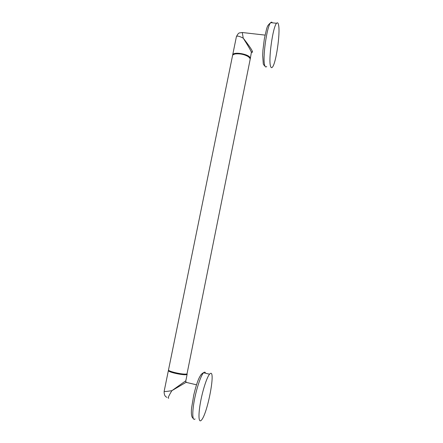 <?xml version="1.0" encoding="UTF-8"?>
<svg xmlns="http://www.w3.org/2000/svg" width="443" height="443" viewBox="0 0 443 443"><rect width="100%" height="100%" fill="white"/><g stroke="black" fill="none" stroke-linecap="round" stroke-linejoin="round"><path stroke-width="0.66" d="M232.514 55.752L232.558 55.541C232.824 54.738 233.804 54.196 235.493 53.913C240.233 53.503 244.564 54.456 248.49 56.765L250.129 58.592L250.157 59.395L187.018 373.848C185.019 375.171 167.958 371.561 168.506 369.938L168.523 369.844M236.357 36.874L232.669 54.993C233.223 51.283 249.398 54.079 250.24 58.044L250.206 59.013M233.611 54.467L235.737 53.753C240.327 53.359 244.519 54.279 248.318 56.51L249.647 57.784M187.012 373.848L187.073 374.346L186.664 374.086C184.886 375.287 169.68 372.247 168.833 370.525L168.473 370.785L168.656 370.237M187.073 374.346L186.896 374.462C185.063 375.708 169.337 372.569 168.473 370.785M185.606 380.914L185.91 381.872L185.606 380.914L171.884 390.676C168.534 396.153 167.487 398.645 168.744 398.146M164.159 391.263L164.148 391.324C164.392 391.684 166.972 391.468 171.884 390.676L186.043 382.331M209.55 374.185L210.292 373.521C215.879 369.545 207.595 413.502 201.487 420.064L201.094 420.468C198.586 422.805 198.226 414.598 200.485 402.305C202.717 390.039 206.936 377.143 209.55 374.185L203.52 372.784C200.795 375.708 196.476 388.555 194.244 400.788C191.985 413.059 192.445 421.271 195.064 418.967M186.32 382.087L185.91 381.872L185.927 382.303L196.515 384.812M251.38 52.335C251.098 50.973 248.379 46.244 243.218 38.137C239.187 36.077 236.911 35.595 236.396 36.697L236.396 36.697C237.614 34.183 238.683 32.909 239.597 32.887L242.299 32.516L243.218 38.137C249.127 45.712 252.194 50.197 252.421 51.593L251.38 52.335L250.306 58.642M242.509 32.538L265.047 35.102M276.582 23.28C277.484 22.272 278.149 22.848 278.575 24.996C280.441 33.369 275.934 63.737 272.379 67.192C271.587 68.106 270.966 67.74 270.523 66.101C268.281 59.567 272.894 26.619 276.582 23.28L270.706 22.637C266.852 25.949 262.317 58.836 264.742 65.381C265.224 67.026 265.883 67.391 266.708 66.489M251.652 51.925C252.421 52.435 252.676 52.324 252.421 51.593M202.063 373.637L200.845 374.867M205.447 372.397L204.289 372.131L203.52 372.784C199.428 374.113 196.349 384.33 193.768 394.984L191.603 407.898C191.143 412.289 191.171 417.245 193.275 418.452M272.323 22.814C271.886 21.995 271.349 21.934 270.706 22.637C267.074 25.788 267.373 26.84 266.581 28.961L264.344 38.823L262.937 50.192L262.671 55.403L263.286 63.98M232.558 55.541L168.506 369.938M185.822 380.842L187.145 374.246M168.379 370.553L164.148 391.324C164.043 394.608 164.962 396.607 166.911 397.316M263.447 64.501L265.147 66.4M251.469 52.706L251.674 52.08"/></g></svg>
